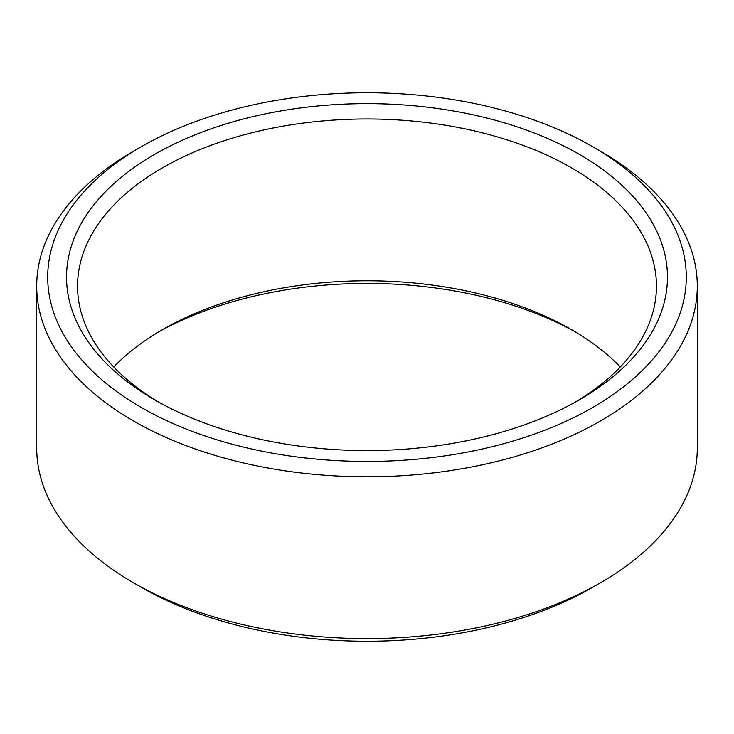 <?xml version="1.0" encoding="UTF-8"?>
<svg xmlns="http://www.w3.org/2000/svg" width="734" height="734" viewBox="0 0 734 734"><rect width="100%" height="100%" fill="white"/><g stroke="black" fill="none" stroke-linecap="round" stroke-linejoin="round"><path stroke-width="1.1" d="M113.733 367A289.453 167.113 180 0 1 162.324 329.74A289.453 167.113 180 0 1 571.676 329.74L571.676 329.74A289.453 167.113 180 0 1 620.267 367M575.493 331.988A300.463 173.472 0 0 0 158.507 331.988M154.544 399.764A300.463 173.472 180 0 1 154.535 399.764A300.463 173.472 180 0 1 154.544 154.443A300.463 173.472 180 0 1 579.456 154.443A300.463 173.472 180 0 1 579.465 399.764A300.463 173.472 180 0 1 154.544 399.764M575.493 402.012A289.453 167.113 0 0 0 656.453 286.095A289.453 167.113 0 0 0 571.676 167.93A289.453 167.113 0 0 0 256.23 131.698A289.453 167.113 0 0 0 77.547 286.095A289.453 167.113 0 0 0 158.507 402.012M141.231 407.453A319.29 184.344 0 0 0 592.769 407.453A319.29 184.344 0 0 0 592.778 146.754A319.29 184.344 0 0 0 592.769 146.754A319.29 184.344 0 0 0 141.222 146.754A319.29 184.344 0 0 0 141.231 407.453M600.559 151.25L592.778 146.754L600.559 151.25A330.3 190.693 180 0 1 697.3 286.095A330.3 190.693 180 0 1 493.404 462.273A330.3 190.693 180 0 1 133.441 420.94A330.3 190.693 180 0 1 36.7 286.095A330.3 190.693 180 0 1 133.441 151.25L141.222 146.754M600.559 582.75L592.778 587.246A319.29 184.344 180 0 1 141.231 587.246L133.441 582.75A330.3 190.693 0 0 0 600.559 582.75A330.3 190.693 0 0 0 697.3 447.905L697.3 286.095M36.7 286.095L36.7 447.905A330.3 190.693 0 0 0 133.441 582.75L141.222 587.246A319.29 184.344 180 0 0 141.231 587.246"/></g></svg>
